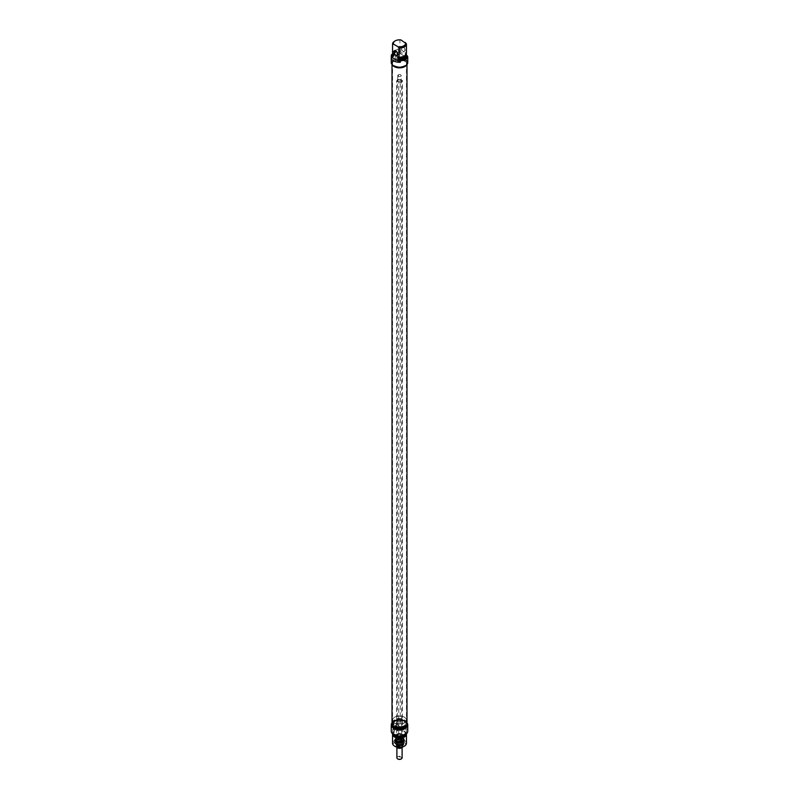 <?xml version="1.0" encoding="UTF-8"?>
<svg xmlns="http://www.w3.org/2000/svg" width="799" height="799" viewBox="0 0 799 799"><rect width="100%" height="100%" fill="white"/><g stroke="black" fill="none" stroke-linecap="round" stroke-linejoin="round"><path stroke-width="0.6" stroke-dasharray="4 3" d="M394.596 726.281A6.941 4.005 0 0 0 402.157 727.15A6.941 4.005 0 0 0 406.441 723.455A6.941 4.005 0 0 0 406.311 722.696A6.941 4.005 0 0 0 399.5 719.44A6.941 4.005 0 0 0 392.689 722.696A6.941 4.005 0 0 0 392.559 723.455A6.941 4.005 0 0 0 394.596 726.281M394.506 726.691A7.061 4.075 180 0 1 392.569 723.035A7.061 4.075 180 0 1 399.5 719.729A7.061 4.075 180 0 1 406.431 723.035A7.061 4.075 180 0 1 402.806 727.4A7.061 4.075 180 0 1 394.506 726.691M394.596 66.726A6.941 4.005 180 0 1 392.689 64.659A6.941 4.005 180 0 1 392.559 63.9A6.941 4.005 180 0 1 399.5 59.885A6.941 4.005 180 0 1 406.441 63.9A6.941 4.005 180 0 1 406.311 64.659A6.941 4.005 180 0 1 401.537 67.725A6.941 4.005 180 0 1 394.596 66.726M406.991 723.804A7.491 4.325 0 0 0 399.5 719.48A7.491 4.325 0 0 0 392.009 723.804M394.506 66.427A7.061 4.075 0 0 0 401.567 67.436A7.061 4.075 0 0 0 406.431 64.32A7.061 4.075 0 0 0 399.5 59.466A7.061 4.075 0 0 0 392.569 64.32A7.061 4.075 0 0 0 394.506 66.427M392.369 64.859A7.491 4.325 180 0 1 392.009 63.54A7.491 4.325 180 0 1 399.5 59.216A7.491 4.325 180 0 1 406.991 63.54A7.491 4.325 180 0 1 406.631 64.859M401.897 747.415A2.607 1.498 0 0 0 402.017 747.215A2.607 1.498 0 0 0 402.107 746.825A2.607 1.498 0 0 0 401.338 745.767L400.279 744.588L398.831 745.377L397.373 745.038L396.893 746.825A2.607 1.498 0 0 0 397.073 747.365M402.017 747.215L402.406 745.807L401.338 745.767A2.607 1.498 0 0 0 398.831 745.377A2.607 1.498 0 0 0 396.983 746.436A2.607 1.498 0 0 0 396.893 746.825M401.627 747.285L401.627 82.127L402.406 80.449L400.279 79.221L397.373 79.67L396.594 81.348L398.721 82.577L401.627 82.127M398.721 747.474L398.721 82.577M402.406 745.807L402.406 80.449M400.279 744.588L400.279 79.221M398.272 76.295A1.738 0.999 0 0 0 400.159 76.514A1.738 0.999 0 0 0 401.238 75.585A1.738 0.999 0 0 0 400.728 74.876A1.738 0.999 0 0 0 398.272 74.876A1.738 0.999 0 0 0 397.762 75.585A1.738 0.999 0 0 0 398.272 76.295M398.581 75.765A1.298 0.749 180 0 1 398.581 74.697A1.298 0.749 180 0 1 400.419 74.697A1.298 0.749 180 0 1 400.419 75.765A1.298 0.749 180 0 1 398.581 75.765M401.178 758.96A2.167 1.248 0 0 0 400.988 757.252A2.167 1.248 0 0 0 398.012 757.252A2.167 1.248 0 0 0 397.822 758.96M396.893 757.812A2.607 1.498 180 0 1 399.5 756.303A2.607 1.498 180 0 1 402.107 757.812M396.594 746.705L396.594 81.348M397.373 745.038L397.373 79.67M400.279 739.824L398.831 739.355L400.279 738.915L402.406 740.144L401.627 741.822L400.169 742.261L401.627 742.72L401.707 741.652A2.866 1.658 0 0 0 402.326 740.323L402.017 741.192L401.338 739.744L400.279 739.824L400.279 738.915M398.451 739.514L397.373 740.274L397.373 739.365L398.451 739.514A2.637 1.518 0 0 1 399.2 739.395M397.373 741.512L398.172 742.081L400.279 741.063L400.858 742.091L402.406 742.291L401.837 744.199L398.142 744.768L396.594 743.19L397.373 741.512L396.594 744.378L398.721 745.597L398.721 744.418M398.721 745.597L401.627 745.147L402.406 743.479L400.279 742.251L397.373 742.7M400.279 742.251L400.279 741.063M397.373 740.274L397.083 740.303A2.637 1.518 0 0 0 397.053 740.353A2.637 1.518 0 0 0 396.883 740.733L397.373 739.365M402.406 740.144L402.406 741.043L401.617 740.004A2.637 1.518 0 0 0 401.068 739.684M402.406 743.479L402.406 742.291M397.932 742.131L398.721 743.17L398.721 742.271L397.932 742.131A2.637 1.518 0 0 1 397.383 741.812L396.594 741.043M398.501 742.141L396.813 741.172A2.866 1.658 0 0 0 398.501 742.141M396.594 741.941L397.383 741.812M401.627 742.72L401.627 741.822M401.627 745.147L401.627 743.969M398.721 743.17L400.169 742.261L399.021 742.221A2.866 1.658 0 0 0 401.328 741.871L398.721 742.271M396.534 743.05A3.076 1.778 0 0 0 399.5 744.358A3.076 1.778 0 0 0 402.466 743.05A3.076 1.778 0 0 0 402.576 742.581A3.076 1.778 0 0 0 400.679 740.933A3.076 1.778 0 0 0 397.323 741.322A3.076 1.778 0 0 0 396.424 742.581A3.076 1.778 0 0 0 396.534 743.05L396.594 744.378M396.803 741.592A3.815 2.207 0 0 0 402.197 741.592A3.815 2.207 0 0 0 402.197 738.466A3.815 2.207 0 0 0 396.803 738.466A3.815 2.207 0 0 0 396.803 741.592L396.743 741.552A3.905 2.257 180 0 1 395.595 739.954A3.905 2.257 180 0 1 399.5 737.707A3.905 2.257 180 0 1 403.405 739.954A3.905 2.257 180 0 1 402.257 741.552A3.905 2.257 180 0 1 396.743 741.552L396.803 741.592M397.183 740.813A2.687 1.548 180 0 1 397.602 738.935A2.687 1.548 180 0 1 401.398 738.935A2.687 1.548 180 0 1 401.148 741.252A2.687 1.548 180 0 1 397.183 740.813M400.858 742.091A2.687 1.558 180 0 1 401.817 742.641M402.187 743.44A2.687 1.558 180 0 1 402.097 743.839A2.687 1.558 180 0 1 401.837 744.199M400.828 744.778A2.687 1.558 180 0 1 399.52 744.978M398.142 744.768A2.687 1.558 180 0 1 397.183 744.219M396.813 743.42A2.687 1.558 180 0 1 397.163 742.661M398.172 742.081A2.687 1.558 180 0 1 399.48 741.871M397.323 740.353A3.076 1.778 0 0 0 396.634 740.963A3.076 1.778 0 0 0 396.424 741.612A3.076 1.778 0 0 0 399.5 743.39A3.076 1.778 0 0 0 402.576 741.612A3.076 1.778 0 0 0 402.366 740.963A3.076 1.778 0 0 0 397.323 740.353M396.584 745.607A4.125 2.377 0 0 0 401.078 746.126A4.125 2.377 0 0 0 403.625 743.929A4.125 2.377 0 0 0 399.5 741.542A4.125 2.377 0 0 0 395.375 743.929A4.125 2.377 0 0 0 396.584 745.607M396.584 745.467A4.125 2.377 0 0 0 401.078 745.986A4.125 2.377 0 0 0 403.625 743.779A4.125 2.377 0 0 0 402.416 742.101A4.125 2.377 0 0 0 396.584 742.101A4.125 2.377 0 0 0 395.375 743.779A4.125 2.377 0 0 0 396.584 745.467M401.707 741.871A3.126 1.808 0 0 0 402.366 739.884A3.126 1.808 0 0 0 399.5 738.795A3.126 1.808 0 0 0 396.634 739.884A3.126 1.808 0 0 0 397.752 742.091A3.126 1.808 0 0 0 401.707 741.871M396.584 738.556A4.125 2.377 0 0 0 395.405 740.503A4.125 2.377 0 0 0 399.5 742.621A4.125 2.377 0 0 0 403.595 740.503A4.125 2.377 0 0 0 401.288 738.096A4.125 2.377 0 0 0 396.584 738.556M402.856 742.181A4.744 2.737 0 0 0 404.164 739.724A4.744 2.737 0 0 0 399.5 737.497A4.744 2.737 0 0 0 394.836 739.724A4.744 2.737 0 0 0 397.273 742.661A4.744 2.737 0 0 0 402.856 742.181M402.906 742.421A4.814 2.777 0 0 0 404.314 740.453A4.814 2.777 0 0 0 404.224 739.924A4.814 2.777 0 0 0 400.908 737.797A4.814 2.777 0 0 0 396.094 738.486A4.814 2.777 0 0 0 394.776 739.924A4.814 2.777 0 0 0 394.686 740.453A4.814 2.777 0 0 0 397.652 743.02A4.814 2.777 0 0 0 402.906 742.421M396.214 740.683A4.644 2.677 0 0 0 398.302 745.167A4.644 2.677 0 0 0 403.984 741.881A4.644 2.677 0 0 0 396.214 740.683A4.684 2.707 180 0 1 404.024 741.881A4.684 2.707 180 0 1 398.292 745.187A4.684 2.707 180 0 1 396.184 740.663M396.743 738.226L396.743 738.226A3.905 2.257 0 0 0 395.595 739.814A3.905 2.257 0 0 0 396.743 741.412A3.905 2.257 0 0 0 400.998 741.901A3.905 2.257 0 0 0 403.405 739.814A3.905 2.257 0 0 0 402.257 738.226A3.905 2.257 0 0 0 396.743 738.226L396.554 738.326A4.165 2.407 180 0 1 402.446 738.326A4.165 2.407 180 0 1 402.446 741.732A4.165 2.407 180 0 1 396.554 741.732A4.165 2.407 180 0 1 396.554 738.326L396.743 738.226M397.502 734.631A2.816 1.628 180 0 1 400.579 734.271A2.816 1.628 180 0 1 402.316 735.779A2.816 1.628 180 0 1 399.5 737.407A2.816 1.628 180 0 1 396.684 735.779A2.816 1.628 180 0 1 397.502 734.631M397.602 736.878A2.687 1.548 0 0 0 401.398 736.878A2.687 1.548 0 0 0 401.398 734.681A2.687 1.548 0 0 0 397.602 734.681A2.687 1.548 0 0 0 397.602 736.878L397.662 736.908A2.607 1.498 180 0 1 396.893 735.849A2.607 1.498 180 0 1 399.5 734.351A2.607 1.498 180 0 1 402.107 735.849A2.607 1.498 180 0 1 401.338 736.908A2.607 1.498 180 0 1 397.662 736.908L397.602 736.878M397.662 741.023A2.607 1.498 0 0 0 400.499 741.342A2.607 1.498 0 0 0 402.107 739.954A2.607 1.498 0 0 0 401.338 738.895A2.607 1.498 0 0 0 397.662 738.895A2.607 1.498 0 0 0 396.893 739.954A2.607 1.498 0 0 0 397.253 740.723A2.607 1.498 0 0 0 397.662 741.023M396.404 742.211A4.385 2.527 180 0 1 402.596 742.211A4.385 2.527 180 0 1 402.596 745.787A4.385 2.527 180 0 1 396.404 745.787A4.385 2.527 180 0 1 396.404 742.211L396.584 742.101M404.084 746.296A6.072 3.506 0 0 0 403.645 741.432A6.072 3.506 0 0 0 395.205 741.512A6.072 3.506 0 0 0 394.916 746.296M393.328 725.951A1.798 1.039 120 0 0 393.697 726.77A1.798 1.039 120 0 0 394.596 726.691A1.798 1.039 120 0 0 395.865 724.493A1.798 1.039 120 0 0 395.485 723.664A1.798 1.039 120 0 0 394.107 724.154A1.798 1.039 120 0 0 393.328 725.951M392.709 725.951A2.227 1.288 -60 0 1 394.287 723.225A2.227 1.288 -60 0 1 395.865 724.134A2.227 1.288 -60 0 1 394.287 726.86A2.227 1.288 -60 0 1 392.709 725.951M399.23 726.431L396.823 728.578L397.502 725.442L398.611 725.472L399.23 726.431M407.74 731.245A8.24 4.754 0 0 0 396.883 726.73L391.68 729.737A8.24 4.754 0 0 0 391.26 731.245M391.68 723.365L391.68 729.737M392.009 723.175L396.883 720.358A8.24 4.754 180 0 1 406.991 722.885M396.883 726.73L396.883 720.358M397.502 718.9A2.816 1.628 180 0 1 400.579 718.551A2.816 1.628 180 0 1 402.316 720.049A2.816 1.628 180 0 1 401.498 721.197A2.816 1.628 180 0 1 397.502 721.197A2.816 1.628 180 0 1 396.684 720.049A2.816 1.628 180 0 1 397.502 718.9M394.596 717.292A6.941 4.005 0 0 0 393.168 718.481A6.941 4.005 0 0 0 392.559 720.119A6.941 4.005 0 0 0 399.5 724.134A6.941 4.005 0 0 0 406.441 720.119A6.941 4.005 0 0 0 405.832 718.481A6.941 4.005 0 0 0 394.596 717.292M394.696 717.132A6.792 3.925 180 0 1 405.702 718.311A6.792 3.925 180 0 1 399.5 723.834A6.792 3.925 180 0 1 393.298 718.311A6.792 3.925 180 0 1 394.696 717.132M397.383 718.691A2.996 1.728 0 0 0 397.383 721.127A2.996 1.728 0 0 0 401.617 721.127A2.996 1.728 0 0 0 401.617 718.691A2.996 1.728 0 0 0 397.383 718.691M394.596 719.869A6.941 4.005 0 0 0 392.559 722.705A6.941 4.005 0 0 0 394.596 725.542A6.941 4.005 0 0 0 404.404 725.542A6.941 4.005 0 0 0 406.441 722.705A6.941 4.005 0 0 0 402.157 719A6.941 4.005 0 0 0 394.596 719.869M392.559 743.29A6.941 4.005 180 0 1 394.596 740.453A6.941 4.005 180 0 1 402.157 739.584A6.941 4.005 180 0 1 406.441 743.29M406.411 733.832A6.941 4.005 0 0 0 401.867 730.426A6.941 4.005 0 0 0 394.596 731.365A6.941 4.005 0 0 0 392.589 733.832M394.227 720.758A7.461 4.305 0 0 0 392.039 723.804A7.461 4.305 0 0 0 399.5 728.109A7.461 4.305 0 0 0 406.961 723.804A7.461 4.305 0 0 0 402.356 719.829A7.461 4.305 0 0 0 394.227 720.758M406.961 724.873A7.461 4.305 180 0 0 402.876 721.028A7.461 4.305 180 0 0 395.086 721.397A7.461 4.305 0 0 0 394.227 721.827A7.461 4.305 0 0 0 393.488 722.316A7.461 4.305 180 0 0 392.039 724.873M395.056 721.237A6.292 3.635 0 0 0 393.208 723.804A6.292 3.635 0 0 0 399.5 727.44A6.292 3.635 0 0 0 405.792 723.804A6.292 3.635 0 0 0 401.907 720.448A6.292 3.635 0 0 0 395.056 721.237M395.056 720.668A6.292 3.635 0 0 0 393.208 723.235A6.292 3.635 0 0 0 395.056 725.802A6.292 3.635 0 0 0 403.944 725.802A6.292 3.635 0 0 0 405.792 723.235A6.292 3.635 0 0 0 401.907 719.879A6.292 3.635 0 0 0 395.056 720.668M405.213 734.681A5.943 3.436 0 0 0 405.443 733.722A5.943 3.436 0 0 0 401.777 730.556A5.943 3.436 0 0 0 395.295 731.295A5.943 3.436 0 0 0 393.557 733.722A5.943 3.436 0 0 0 393.787 734.681M395.295 729.877A5.943 3.436 0 0 0 393.557 732.303A5.943 3.436 0 0 0 399.5 735.739A5.943 3.436 0 0 0 405.443 732.303A5.943 3.436 0 0 0 401.777 729.137A5.943 3.436 0 0 0 395.295 729.877M404.833 734.87A6.941 4.005 0 0 0 406.441 732.303A6.941 4.005 0 0 0 402.157 728.608A6.941 4.005 0 0 0 394.596 729.477A6.941 4.005 0 0 0 392.559 732.303A6.941 4.005 0 0 0 394.167 734.87M394.596 728.408A6.941 4.005 0 0 0 392.559 731.245A6.941 4.005 0 0 0 399.5 735.25A6.941 4.005 0 0 0 406.441 731.245A6.941 4.005 0 0 0 402.157 727.539A6.941 4.005 0 0 0 394.596 728.408M396.743 734.181A3.905 2.257 180 0 1 400.998 733.692A3.905 2.257 180 0 1 403.405 735.779A3.905 2.257 180 0 1 399.5 738.036A3.905 2.257 180 0 1 395.595 735.779A3.905 2.257 180 0 1 396.743 734.181M396.803 737.337A3.815 2.207 0 0 0 402.197 737.337A3.815 2.207 0 0 0 402.197 734.221A3.815 2.207 0 0 0 396.803 734.221A3.815 2.207 0 0 0 396.803 737.337M396.743 734.251A3.905 2.257 180 0 1 402.257 734.251A3.905 2.257 180 0 1 403.405 735.849A3.905 2.257 180 0 1 400.998 737.926A3.905 2.257 180 0 1 396.743 737.447A3.905 2.257 180 0 1 395.595 735.849A3.905 2.257 180 0 1 396.743 734.251L396.803 734.221M396.704 741.822A3.945 2.277 180 0 1 401.008 741.322A3.945 2.277 180 0 1 403.445 743.43A3.945 2.277 180 0 1 402.297 745.038A3.945 2.277 180 0 1 397.992 745.537A3.945 2.277 180 0 1 395.555 743.43A3.945 2.277 180 0 1 396.704 741.822M396.704 741.672A3.945 2.277 180 0 1 401.008 741.182A3.945 2.277 180 0 1 403.445 743.29A3.945 2.277 180 0 1 399.5 745.567A3.945 2.277 180 0 1 395.555 743.29A3.945 2.277 180 0 1 396.704 741.672M396.833 741.891A3.775 2.177 0 0 0 398.521 745.537A3.775 2.177 0 0 0 403.145 742.86A3.775 2.177 0 0 0 396.833 741.891M395.885 51.036A2.607 1.498 60 0 1 395.944 51.076L395.944 51.076A2.607 1.498 60 0 1 397.782 54.262A2.607 1.498 60 0 1 397.782 54.332M403.056 51.216A2.607 1.498 -120 0 0 404.364 51.346A2.607 1.498 -120 0 0 404.364 48.34A2.607 1.498 -120 0 0 401.757 46.841A2.607 1.498 -120 0 0 401.218 48.03A2.607 1.498 -120 0 0 403.056 51.216L403.185 51.286A2.777 1.608 60 0 1 401.218 47.89A2.777 1.608 60 0 1 403.185 46.751A2.777 1.608 60 0 1 405.143 50.157A2.777 1.608 60 0 1 403.185 51.286L403.056 51.216M400.968 39.95L399.939 40.06L399.939 49.158L401.158 50.327L401.158 51.745L399.939 51.046L399.939 52.105L398.661 51.366L398.661 52.784L407.7 58.007M406.012 54.552L405.213 54.082L405.213 52.674L406.431 52.904L406.431 43.805M406.441 55.86L406.431 54.791M398.661 52.784A8.24 4.754 180 0 1 406.441 54.951M407.55 56.499A8.24 4.754 180 0 1 407.7 57.039M399.939 40.06A6.941 4.005 0 0 0 394.916 41.049M392.569 52.904A6.941 4.005 180 0 1 399.939 49.158M393.787 54.582A5.943 3.436 180 0 1 393.557 53.623A5.943 3.436 180 0 1 401.158 50.327M393.557 55.041A5.943 3.436 180 0 1 401.158 51.745M392.928 53.763A6.941 4.005 180 0 1 399.939 51.046M392.569 55.85A6.941 4.005 180 0 1 399.939 52.105M391.68 54.592L391.68 60.974A8.24 4.754 0 0 0 391.26 62.482M407.74 62.482A8.24 4.754 0 0 0 396.883 57.967L396.883 51.595A8.24 4.754 180 0 1 398.661 51.366M392.828 53.933L396.883 51.595M401.228 60.484A1.798 1.039 -60 0 1 399.52 61.373A1.798 1.039 -60 0 1 399.52 59.306A1.798 1.039 -60 0 1 401.318 58.267A1.798 1.039 -60 0 1 401.687 59.096A1.798 1.039 -60 0 1 401.228 60.484M395.865 55.73A1.798 1.039 120 0 0 395.485 54.901A1.798 1.039 120 0 0 393.697 55.94A1.798 1.039 120 0 0 393.697 58.007A1.798 1.039 120 0 0 394.596 57.928A1.798 1.039 120 0 0 395.865 55.73L395.865 55.371A2.227 1.288 -60 0 1 394.287 58.097A2.227 1.288 -60 0 1 392.709 57.188A2.227 1.288 -60 0 1 394.287 54.462A2.227 1.288 -60 0 1 395.865 55.371M396.883 57.967L391.68 60.974M392.439 64.939A7.461 4.305 180 0 1 392.039 63.54A7.461 4.305 180 0 1 399.5 59.236A7.461 4.305 180 0 1 406.961 63.54A7.461 4.305 180 0 1 406.561 64.939M393.488 59.935A7.461 4.305 0 0 0 392.039 62.482A7.461 4.305 0 0 0 394.227 65.528A7.461 4.305 0 0 0 402.356 66.457A7.461 4.305 0 0 0 406.961 62.482A7.461 4.305 0 0 0 402.876 58.637A7.461 4.305 0 0 0 395.086 59.006A7.461 4.305 180 0 0 393.488 59.935M405.213 52.674A5.943 3.436 180 0 1 405.443 53.623A5.943 3.436 180 0 1 397.842 56.919M405.213 54.082A5.943 3.436 180 0 1 405.443 55.041A5.943 3.436 180 0 1 405.433 55.231M398.152 81.678A1.908 1.099 0 0 0 401.348 81.188A1.908 1.099 0 0 0 399.011 79.83A1.908 1.099 0 0 0 398.152 81.678M398.272 81.468A1.738 0.999 180 0 1 397.762 80.759A1.738 0.999 180 0 1 399.5 79.76A1.738 0.999 180 0 1 401.238 80.759A1.738 0.999 180 0 1 400.159 81.688A1.738 0.999 180 0 1 398.272 81.468M399.8 742.411A2.637 1.518 0 0 0 400.549 742.301M402.187 740.024A2.866 1.658 0 0 0 400.499 739.045M397.293 739.544A2.866 1.658 0 0 0 396.674 740.873M399.979 738.965A2.866 1.658 0 0 0 397.672 739.325M402.047 742.77A3.605 2.077 0 0 0 402.816 740.483A3.605 2.077 0 0 0 396.953 739.834A3.605 2.077 0 0 0 396.184 740.483A3.605 2.077 0 0 0 397.483 743.03A3.605 2.077 0 0 0 402.047 742.77M396.723 739.654A3.925 2.267 0 0 0 395.595 741.502A3.925 2.267 0 0 0 399.5 743.519A3.925 2.267 0 0 0 403.405 741.502A3.925 2.267 0 0 0 401.198 739.215A3.925 2.267 0 0 0 396.723 739.654M396.094 740.473A4.814 2.777 0 0 0 394.686 742.441A4.814 2.777 0 0 0 399.5 745.217A4.814 2.777 0 0 0 404.314 742.441A4.814 2.777 0 0 0 401.348 739.864A4.814 2.777 0 0 0 396.094 740.473M396.184 738.116A4.684 2.707 0 0 0 398.292 742.641A4.684 2.707 0 0 0 404.024 739.325A4.684 2.707 0 0 0 396.184 738.116M396.064 740.453A4.854 2.806 0 0 0 394.646 742.441A4.854 2.806 0 0 0 399.5 745.247A4.854 2.806 0 0 0 404.354 742.441A4.854 2.806 0 0 0 401.358 739.844A4.854 2.806 0 0 0 396.064 740.453M396.064 738.186A4.854 2.806 180 0 1 401.358 737.577A4.854 2.806 180 0 1 404.354 740.174A4.854 2.806 180 0 1 399.5 742.98A4.854 2.806 180 0 1 394.646 740.174A4.854 2.806 180 0 1 396.064 738.186M406.441 723.455L406.441 63.9M392.559 723.455L392.559 63.9M406.991 64.459L406.991 63.54M392.009 64.459L392.009 63.54M397.762 75.585L397.762 80.759C399.051 79.76 400.199 79.76 401.238 80.759L401.238 75.585M399.44 742.201L400.858 741.991M397.283 741.522L398.162 742.001M396.634 739.884L396.184 740.483L396.933 739.854C401.088 739.285 403.046 739.504 402.816 740.483L402.366 739.884M395.405 740.503L395.595 741.502C397.632 744.269 400.239 744.269 403.405 741.502L403.595 740.503M394.686 740.453L394.686 742.441C397.892 746.126 401.108 746.126 404.314 742.441L404.314 740.453M402.097 743.839L402.466 743.05M402.576 742.581L402.576 741.612M396.424 742.581L396.424 741.612M396.893 735.849L396.893 739.954M402.107 735.849L402.107 739.954M398.611 725.472L395.485 723.664M396.823 728.578L393.697 726.77M396.684 720.049L396.684 735.779M402.316 720.049L402.316 735.779M406.441 722.705L406.441 720.119M392.559 722.705L392.559 720.119M394.646 742.441C397.882 746.156 401.118 746.156 404.354 742.441L404.354 740.174C404.504 737.617 401.747 736.928 396.104 738.106L394.646 740.174L394.646 742.441M405.792 723.804L405.792 723.235M393.208 723.804L393.208 723.235M405.443 733.722L405.443 732.303M393.557 733.722L393.557 732.303M406.441 732.303L406.441 731.245M392.559 732.303L392.559 731.245M403.445 743.43L403.445 743.29C400.818 746.326 398.182 746.326 395.555 743.29L395.555 743.43M397.243 55.451L404.364 51.346M394.636 50.946L401.757 46.841M393.557 53.623L393.557 54.362M401.318 58.267L395.485 54.901M399.52 61.373L393.697 58.007M392.039 62.482L392.039 63.54M406.961 62.482L406.961 63.54M405.443 53.623L405.443 55.041"/><path stroke-width="1.2" d="M392.009 64.459L392.009 723.804A7.491 4.325 0 0 0 394.207 726.86A7.491 4.325 0 0 0 402.366 727.799A7.491 4.325 0 0 0 406.991 723.804L406.991 64.459M406.631 64.859A7.491 4.325 180 0 1 394.207 66.597A7.491 4.325 180 0 1 392.369 64.859M397.073 747.365A2.607 1.498 0 0 0 397.123 747.445A2.607 1.498 0 0 0 397.662 747.894L396.594 746.705L397.662 747.894L400.169 748.283L402.027 747.185M397.662 747.894A2.607 1.498 0 0 0 400.169 748.283A2.607 1.498 0 0 0 401.877 747.445A2.607 1.498 0 0 0 401.897 747.415L401.877 747.445M397.822 758.96A2.167 1.248 0 0 0 397.962 759.05A2.167 1.248 0 0 0 401.038 759.05A2.167 1.248 0 0 0 401.178 758.96M402.107 747.165L402.107 757.812A2.607 1.498 180 0 1 401.338 758.87A2.607 1.498 180 0 1 397.662 758.87L397.662 758.87A2.607 1.498 180 0 1 396.893 757.812L396.893 747.165M394.916 746.296A6.072 3.506 0 0 0 395.205 746.476A6.072 3.506 0 0 0 403.795 746.476A6.072 3.506 0 0 0 404.084 746.296M406.991 722.885A8.24 4.754 180 0 1 407.74 724.873A8.24 4.754 180 0 1 399.5 729.627A8.24 4.754 180 0 1 391.26 724.873A8.24 4.754 180 0 1 391.68 723.365L392.009 723.175M391.26 724.873L391.26 731.245A8.24 4.754 0 0 0 399.5 735.999A8.24 4.754 0 0 0 407.74 731.245L407.74 724.873M406.441 734.191L406.441 743.29A6.941 4.005 180 0 1 404.404 746.116A6.941 4.005 180 0 1 394.596 746.116A6.941 4.005 180 0 1 392.559 743.29L392.559 734.191A6.941 4.005 0 0 0 399.5 738.206A6.941 4.005 0 0 0 406.441 734.191A6.941 4.005 0 0 0 406.411 733.832M406.961 724.194L406.961 724.873A7.461 4.305 180 0 1 399.5 729.177A7.461 4.305 180 0 1 392.039 724.873L392.039 724.194M393.787 734.681A5.943 3.436 0 0 0 399.5 737.157A5.943 3.436 0 0 0 405.213 734.681M394.167 734.87A6.941 4.005 0 0 0 404.833 734.87M397.782 54.332A2.607 1.498 60 0 1 397.243 55.451A2.607 1.498 60 0 1 395.944 55.321A2.607 1.498 60 0 1 394.237 53.034A2.607 1.498 60 0 1 394.636 50.946A2.607 1.498 60 0 1 395.885 51.036M395.944 51.076L395.815 51.006A2.777 1.608 -120 0 0 393.857 52.135A2.777 1.608 -120 0 0 395.815 55.54A2.777 1.608 -120 0 0 397.782 54.402A2.777 1.608 -120 0 0 395.815 51.006L395.815 51.006M400.339 60.834L400.339 62.252L391.3 57.039L391.3 55.62L392.569 56.359L392.569 55.291L393.787 56L393.787 54.582L392.569 53.403L392.569 44.315L393.607 44.205L398.032 46.751L399.061 48.06L399.061 57.158L397.842 56.919L397.842 58.337L400.339 60.834A8.24 4.754 180 0 0 407.7 56.589L406.441 55.86M399.061 48.06A6.941 4.005 0 0 0 406.441 44.065A6.941 4.005 0 0 0 406.431 43.805L400.968 39.95A6.072 3.506 180 0 0 395.205 40.869L394.596 41.228A6.941 4.005 0 0 0 392.559 44.065A6.941 4.005 0 0 0 392.569 44.315M399.061 59.046A6.941 4.005 180 0 0 406.441 55.041A6.941 4.005 180 0 0 406.431 54.791L406.012 54.552M407.7 57.039A8.24 4.754 180 0 1 407.74 57.518A8.24 4.754 180 0 1 407.7 58.007L407.7 56.589M400.339 62.252A8.24 4.754 180 0 1 391.26 57.518A8.24 4.754 180 0 1 391.3 57.039M406.441 54.951A8.24 4.754 180 0 1 407.55 56.499M393.607 44.205A6.072 3.506 180 0 1 395.205 40.869M392.569 53.403A6.941 4.005 180 0 1 392.559 53.153A6.941 4.005 180 0 1 392.569 52.904M393.787 56A5.943 3.436 180 0 1 393.557 55.041L393.557 54.362M392.569 55.291A6.941 4.005 180 0 1 392.559 55.041A6.941 4.005 180 0 1 392.928 53.763M392.569 56.359A6.941 4.005 180 0 1 392.559 56.1A6.941 4.005 180 0 1 392.569 55.85M391.3 55.62A8.24 4.754 180 0 1 391.68 54.592L392.828 53.933M391.26 57.518L391.26 62.482A8.24 4.754 0 0 0 399.5 67.236A8.24 4.754 0 0 0 407.74 62.482L407.74 57.518M405.393 42.507A6.072 3.506 180 0 1 398.032 46.751M406.431 52.904A6.941 4.005 180 0 1 406.441 53.153A6.941 4.005 180 0 1 399.061 57.158M406.561 64.939A7.461 4.305 180 0 1 394.227 66.587A7.461 4.305 180 0 1 392.439 64.939M405.433 55.231A5.943 3.436 180 0 1 397.842 58.337M406.431 55.85A6.941 4.005 180 0 1 406.441 56.1A6.941 4.005 180 0 1 399.061 60.105M403.795 746.476L404.404 746.116M395.205 746.476L394.596 746.116M392.559 44.065L392.559 53.153M392.559 55.041L392.559 56.1M406.441 44.065L406.441 53.153M406.441 55.041L406.441 56.1"/></g></svg>

